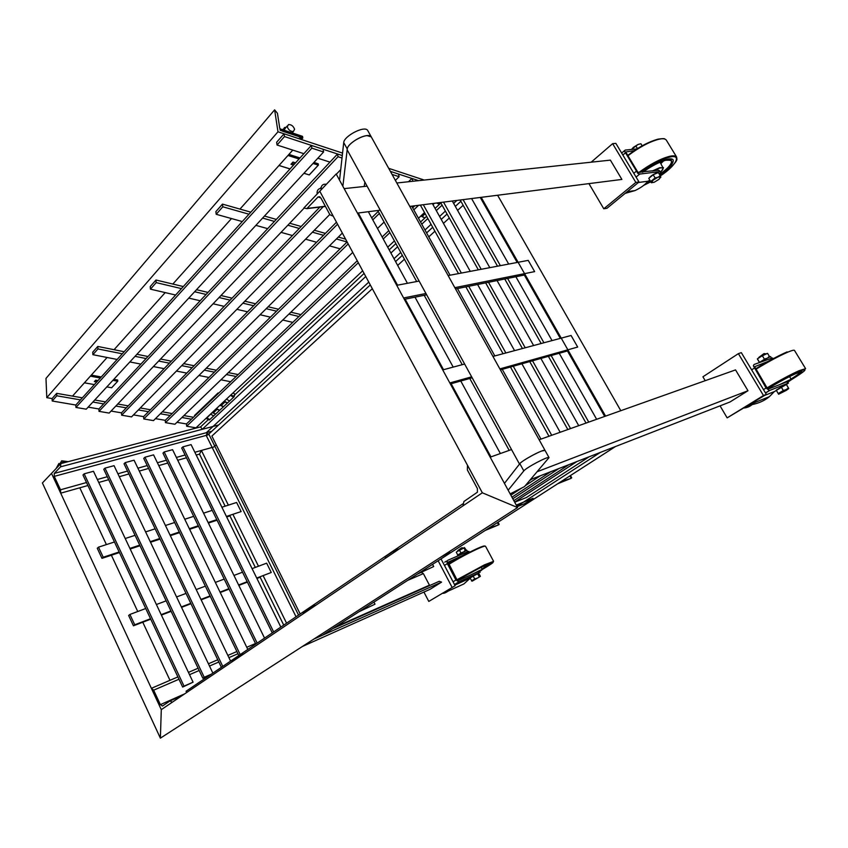 <?xml version="1.0" encoding="UTF-8"?>
<svg xmlns="http://www.w3.org/2000/svg" width="848" height="848" viewBox="0 0 848 848"><rect width="100%" height="100%" fill="white"/><g stroke="black" fill="none" stroke-linecap="round" stroke-linejoin="round"><path stroke-width="1.27" d="M336.179 173.988L517.587 507.549L482.332 492.794L517.587 507.549L336.179 173.988L319.781 191.235L333.222 216.176L329.936 214.788L320.841 197.902L318.085 196.927L306.859 208.64L303.86 207.983L319.781 191.235L482.332 492.794L161.29 709.649L51.505 473.385L60.812 463.602L60.59 466.803L54.261 473.417L54.261 476.364L60.505 489.794L60.696 493.176L51.505 473.385L42.4 482.957L160.378 738.163L161.29 709.649L160.378 738.163L517.587 507.549L516.538 505.62M169.982 680.319L142.771 622.231M137.747 611.514L111.385 555.228M106.403 544.596L79.797 487.801M296.047 616.772L206.202 435.395L206.997 433.572L206.318 432.713L213.071 426.449L202.237 429.311L200.594 426.883L60.812 463.602M225.155 506.171L199.513 454.115L196.217 455.037M186.475 457.782L177.73 460.241M167.777 463.04L158.756 465.584M148.601 468.435L139.284 471.064M128.907 473.979L119.292 476.682M108.682 479.671L98.75 482.47M87.906 485.522L60.696 493.176M332.808 628.591L439.253 581.283L441.585 582.12L430.042 589.328L302.407 646.473M429.639 585.555L423.364 573.598L421.138 572.241L419.654 572.877M255.513 643.515L246.757 647.278M236.889 651.529L227.847 655.419M217.766 659.755L208.417 663.783M198.103 668.224L188.447 672.379M177.879 676.916L151.379 688.322L153.658 690.177L160.378 704.635L162.466 706.034L169.907 700.989L172.271 702.229L161.29 709.649L151.379 688.322M441.585 582.12L313.824 639.095L322.505 635.226L615.521 446.514L600.363 452.408L517.375 506.086M409.807 206.424L621.891 179.426L610.38 160.134L396.822 182.988M367.089 186.168L344.659 188.574M380.264 210.187L357.962 213.028M539.127 439.752L735.545 369.898L747.978 390.737L537.335 471.658M747.978 390.737L729.927 402.016L530.562 479.565M482.332 492.794L463.029 505.832L463.898 501.518L477.413 492.2L477.403 488.586L467.354 469.94L467.481 465.234L482.332 492.794M511.535 449.557L490.663 456.987M200.594 426.883L207.951 419.983M233.094 396.387L364.089 273.448M389.19 249.895L395.889 243.599M206.997 433.572L208.778 434.059L214.745 446.09L216.208 444.776L213.749 447.002L194.86 452.27M199.513 454.115L201.389 450.447L212.17 447.437M283.73 625.114L260.145 577.212L256.923 578.453M255.322 567.418L229.956 515.913L226.692 516.994M497.617 195.252L620.8 410.697L605.567 416.114L481.198 197.34L497.617 195.252M480.275 197.457L481.198 197.34M366.792 604.9L373.184 600.776M244.033 653.755L237.959 656.394L231.737 660.603L232.267 661.705M237.959 656.394L238.5 657.497M439.391 558.026L449.599 552.101L446.61 553.362M316.24 604.984L310.071 607.581L302.937 612.415L303.52 613.581M310.071 607.581L310.654 608.747M517.609 506.521L524.817 503.585L533.053 498.264L516.729 504.91M399.472 548.762L393.249 551.274L384.981 556.871L385.617 558.111M393.249 551.274L393.896 552.525M526.873 497.32L515.171 502.048M576.937 461.524L515.054 501.825M514.259 500.352L569.029 464.598M512.383 496.907L550.808 471.679M558.98 468.499L513.231 498.465M529.809 480.434L531.95 479.014M540.409 475.728L525.315 485.671M521.817 487.971L511.291 494.903M462.732 503.892L186.051 691.268L186.645 692.53M145.729 608.514L129.914 614.45L134.737 624.785L133.443 625.803L150.743 619.178M134.737 624.785L150.531 618.733M161.184 614.652L170.925 610.92M181.334 606.935L190.768 603.32M200.944 599.419L210.081 595.921M220.035 592.105L228.875 588.713M238.617 584.982L247.181 581.707M256.721 578.05L271.254 572.474L266.654 563.167L252.089 568.626M161.385 615.086L171.126 611.355M181.546 607.359L190.97 603.744M201.146 599.843L210.283 596.335M220.236 592.519L229.077 589.127M238.818 585.396L247.383 582.11M242.539 572.209L233.953 575.432M224.201 579.089L215.339 582.417M205.364 586.148L196.217 589.583M186.03 593.409L176.585 596.95M166.155 600.861L156.392 604.518M129.914 614.45L128.631 615.478L133.443 625.803M114.448 541.989L98.495 547.151L103.212 557.242L101.972 558.355L119.42 552.567M103.212 557.242L119.144 551.974M129.903 548.412L139.74 545.147M150.244 541.671L159.774 538.522M170.056 535.109L179.278 532.056M189.337 528.728L198.273 525.771M208.12 522.506L216.781 519.644M226.427 516.453L241.118 511.577L236.613 502.472L221.89 507.231M130.179 548.995L140.015 545.741M150.52 542.254L160.049 539.095M170.331 535.682L179.553 532.629M189.613 529.29L198.549 526.332M208.396 523.068L217.056 520.195M212.233 510.358L203.562 513.157M193.694 516.347L184.747 519.241M174.667 522.506L165.434 525.495M155.142 528.823L145.602 531.908M135.076 535.321L125.218 538.501M98.495 547.151L97.266 548.264L101.972 558.355M280.836 627.075L191.086 444.617L182.914 446.843L181.684 447.998L272.261 632.884M182.914 446.843L273.65 631.94M264.544 638.099L172.568 449.673L164.183 451.963L162.964 453.129L255.778 644.045M164.183 451.963L257.167 643.102M247.807 649.441L153.573 454.867L144.966 457.22L143.747 458.386L238.818 655.525M144.966 457.22L240.207 654.582M230.582 661.111L134.069 460.188L125.228 462.605L124.031 463.782L221.381 667.334M125.228 462.605L222.77 666.401M212.859 673.111L114.045 465.669L104.972 468.138L204.22 677.287L202.842 678.22L209.859 675.146M204.22 677.287L211.237 674.202M104.972 468.138L103.774 469.326L202.842 678.22M84.153 473.831L184.027 686.138L182.659 687.071L193.068 682.174L93.471 471.287L84.153 473.831L82.977 475.018L182.659 687.071M184.027 686.138L193.068 682.174M450.86 383.815L472.177 377.805M500.394 369.855L567.471 350.955M450.32 382.819L471.647 376.83M499.864 368.901L577.679 347.055L571.086 335.49L492.953 356.436M464.63 364.036L443.228 369.781M404.846 299.217L426.661 294.797M455.546 288.956L524.318 275.038M404.114 297.871L425.94 293.482M454.835 287.673L534.643 271.614L528.219 260.368L448.126 275.568M419.135 281.07L397.235 285.225M377.763 210.505L416.675 281.536M424.212 295.295L462.234 364.682M469.792 378.484L509.192 450.394M500.384 453.532L460.782 381.017M453.192 367.099L415.001 297.16M407.432 283.296L368.339 211.703M358.269 212.986L397.532 285.172M405.143 299.153L443.525 369.696M451.157 383.731L490.95 456.881M540.95 439.094L502.26 369.336M494.829 355.937L457.454 288.564M450.044 275.208L411.768 206.181M560.168 432.268L521.912 363.792M514.566 350.648L477.594 284.493M470.269 271.371L432.374 203.552M420.364 205.078L458.492 273.607M465.87 286.868L503.065 353.733M510.464 367.014L548.974 436.243M423.3 204.707L461.365 273.056M468.732 286.285L505.874 352.98M513.263 366.23L551.709 435.268M578.718 425.664L540.886 358.439M533.625 345.539L497.055 280.55M489.805 267.661L452.302 201.018M440.6 202.502L478.336 269.834M485.639 282.861L522.432 348.539M529.746 361.587L567.831 429.544M443.525 202.131L481.198 269.293M488.49 282.289L525.23 347.786M532.533 360.803L570.556 428.569M596.642 419.294L559.235 353.277M552.048 340.589L515.87 276.745M508.694 264.078L471.583 198.559M460.178 200.011L497.522 266.198M504.74 278.992L541.151 343.514M548.38 356.33L586.042 423.067M463.093 199.64L500.373 265.657M507.592 278.42L543.939 342.772M551.158 355.556L588.745 422.103M763.476 395.528L766.348 394.384L741.322 352.641L738.385 353.637L763.476 395.528L727.149 417.873L720.058 405.853M705.207 380.678L702.918 376.798L738.385 353.637M766.348 394.384L727.149 417.873M635.841 182.415L639.01 181.991L615.849 143.365L612.627 143.662L635.841 182.415L603.776 208.778L588.936 183.624M591.173 162.191L612.627 143.662M639.01 181.991L606.977 208.279L603.776 208.778M441.013 558.896L455.122 585.735L428.791 601.423L423.926 592.063M438.14 560.751L451.995 587.145M455.122 585.735L428.791 601.423M510.613 493.653L524.509 486.604L549.027 457.602C548.052 456.001 526.11 467.704 523.81 470.905L508.493 489.773M523.81 470.905L519.835 463.644C522.082 460.379 543.992 448.687 545.02 450.383L545.073 450.479M519.835 463.644L504.783 482.936M367.852 130.74L367.693 130.444C364.682 125.175 343.981 136.083 343.726 142.57L347.267 149.015C347.553 142.591 368.286 131.673 371.254 136.867L371.413 137.164M364.195 186.486L364.873 182.119M347.267 149.015L342.963 185.458M343.726 142.57L339.635 179.341M519.495 464.079L347.595 150.615C344.277 146.778 358.916 135.966 367.163 135.638L371.254 136.867L367.693 130.444M519.633 464.333C517.852 463.443 534.293 453.648 541.755 450.998L545.02 450.383L549.027 457.602M463.156 205.29L457.581 210.399M449.292 218.021L443.451 223.384M434.918 231.228L428.781 236.857M404.443 259.212L397.67 265.424M372.325 288.712L211.883 436.063L300.181 613.973M571.139 478.336L557.687 483.752L561.111 481.558L571.139 478.336M433.699 566.528L417.333 574.149L433.699 566.528L432.554 564.355M374.996 604.189L358.937 611.768L374.996 604.189L373.926 602.101M498.719 524.806L485.13 530.488L488.183 528.516L498.719 524.806M321.159 187.376L320.12 188.479C317.788 189.146 316.813 190.98 317.173 193.98M326.48 184.196L324.116 184.27C321.784 184.928 320.809 186.761 321.18 189.761M324.254 186.528L323.417 187.419M68.232 461.651L61.703 460.824L58.438 466.082M58.894 463.485L56.127 468.52M66.112 462.202L62.561 462.234L60.717 463.686M437.971 202.842L440.197 203.605L439.423 204.336L436.625 203.011L439.423 204.336L435.088 208.407M421.573 216.028L424.859 217.978L420.555 222.017M418.488 218.296L420.884 216.039L424.859 217.978L426.629 216.325M432.978 204.644L434.409 203.297M382.151 236.995L388.797 230.645L388.469 230.041M414.81 205.788L412.679 207.824L414.81 205.788M413.686 205.937L412.34 207.219M634.166 150.69L625.718 151.983L637.908 172.292L658.79 170.183L659.649 171.603L639.699 174.084L637.855 173.395L624.435 151.039L625.146 150.085L636.901 148.919M659.649 171.603L660.592 172.303L659.203 174.02M660.581 171.794L658.79 170.183M625.156 193.365L634.982 190.588C640.855 187.832 645.148 184.716 647.861 181.239L649.78 180.295M638.417 182.49L647.861 181.239M666.549 159.435C659.543 161.374 651.391 165.636 642.074 172.239C651.391 165.636 659.543 161.374 666.549 159.435C669.909 158.544 672.104 158.661 673.121 159.774C672.104 158.661 669.909 158.544 666.549 159.435M646.155 183.115L650.236 181.048L646.155 183.115M659.871 175.123C669.496 168.286 673.916 163.166 673.121 159.774C673.916 163.166 669.496 168.286 659.871 175.123M638.162 144.404L633.17 147.531M651.359 182.755L648.784 178.366L653.204 174.752L655.133 177.932L657.931 177.243L653.151 180.147L651.359 182.755L654.168 182.267L658.917 179.384L660.815 176.882L657.931 177.243L660.242 175.748L660.762 177.359M649.049 178.144C651.126 175.621 653.956 173.819 657.55 172.759L657.931 172.738M653.204 174.752L658.324 172.568L660.242 175.748M648.784 178.366L650.692 181.546L655.133 177.932M651.328 182.755L650.692 181.546M642.159 145.814L640.918 143.757L638.12 144.425L633.392 147.34L631.548 149.439M637.431 148.58L635.809 145.888M631.718 149.195L638.12 144.425M769.73 360.739L754.646 366.707L766.931 387.684L768.723 388.914L786.764 381.854L787.686 383.391L769.369 390.546L766.073 388.013L753.374 365.827L754.052 364.481L772.316 357.962L772.994 359.096M787.686 383.391L786.499 384.706M788.428 383.211L787.495 381.685L786.764 381.854M773.652 358.789L772.316 357.962M751.985 404.623C758.907 403.213 764.695 400.563 769.359 396.673L774.341 391.585L776.333 390.546M764.663 395.422L774.341 391.585M796.346 373.184C788.237 376.872 778.708 382.024 767.758 388.628C778.708 382.024 788.237 376.872 796.346 373.184L801.901 371.435L796.346 373.184M790.94 379.607C798.074 375.219 801.731 372.495 801.901 371.435C801.731 372.495 798.074 375.219 790.94 379.607M765.246 353.754L764.048 353.574L758.886 357.347M758.822 357.58L765.447 353.807M776.217 390.133L778.612 394.235L776.217 390.133L781.231 387.059L783.308 390.504L786.138 389.645L778.612 394.235L786.266 390.387L788.735 388.607L786.138 389.645L788.439 387.918L788.735 388.607M776.291 390.377L786.276 384.526M781.231 387.059L786.361 384.483L788.439 387.918M778.284 393.567L783.308 390.504M771.553 358.238L770.556 356.584L761.917 360.824L762.341 361.524M761.557 361.799L761.228 361.259L759.363 362.584M761.228 361.259L762.013 360.983M768.15 357.39L769.369 356.351L767.557 353.351L759.702 357.019L757.349 358.916L759.437 362.52M757.359 358.863L764.737 354.178L767.557 353.351M762.956 360.177L765.998 358.471M764.239 358.874L762.426 355.874M759.532 362.456L760.9 361.481M759.299 362.022L757.508 359.033M446.567 561.069L444.734 562.171M465.128 554.369L448.062 562.192L456.881 579.576L458.492 580.456L478.155 571.584L478.823 572.856L458.853 581.855L455.948 580L447.341 563.623L446.928 561.567L447.85 560.252L467.619 551.751L468.202 552.854M478.823 572.856L470.386 577.806M480.063 572.421L479.396 571.16L478.155 571.584M469.379 552.313L468.88 551.359L467.619 551.751M454.422 560.782L448.369 563.411M453.775 588.544L463.888 583.933L470.089 578.315M454.804 585.131L470.036 578.219M482.904 566.443C472.802 571.382 464.365 576.015 457.602 580.35C464.365 576.015 472.802 571.382 482.904 566.443L490.695 563.443L482.904 566.443M482.13 569.337L490.695 563.443L482.13 569.337M462.923 547.861L461.609 547.829L457.803 550.575M457.793 550.797L463.029 547.893M472.156 581.134L469.962 578.071L473.184 576.089L474.7 578.94L477.127 578.156L472.283 581.113L480.392 576.343L478.887 573.513L477.657 573.799L479.173 576.651M473.184 576.089L477.657 573.799M471.467 580.912L474.7 578.94M467.651 551.73L466.919 550.341L459.128 554.136L459.669 555.164M459.181 555.376L458.683 554.422L457.613 555.323L457.92 555.917M457.984 554.899L459.075 554.253M464.036 551.444L465.266 550.447L463.941 547.956L456.627 551.815M456.659 551.783L463.941 547.956M466.453 550.405L464.386 547.501M459.966 553.627L462.393 552.281M460.793 552.695L459.478 550.204M457.613 554.73L456.298 552.239M80.475 399.896L56.795 395.783L52.205 400.998L52.099 398.571L46.788 397.659L277.985 131.779L274.625 109.837L277.455 113.314L279.734 128.165L282.501 131.175L298.782 136.57L302.058 139.729L277.985 131.779M46.788 397.659L45.983 378.409L274.625 109.837M72.515 396.111L107.102 357.474M114.067 349.705L165.19 292.602M172.844 284.048L231.483 218.561M239.963 209.085L292.772 150.096M347.076 241.998L336.402 238.966M323.48 235.309L312.435 232.182M299.27 228.451L287.843 225.218M274.445 221.423L262.604 218.074M248.962 214.205L222.801 206.795L222.462 204.103L215.88 211.618L216.198 214.3L242.284 221.561M345.602 239.136L338.32 237.069M325.388 233.391L314.332 230.243M301.167 226.49L289.719 223.236M276.31 219.42L264.47 216.049M250.807 212.17L222.462 204.103M222.801 206.795L216.198 214.3M255.884 225.356L267.682 228.642M281.048 232.363L292.443 235.543M305.566 239.189L316.58 242.263M329.469 245.856L340.112 248.814M191.447 419.177L181.917 417.523M170.194 415.478L160.357 413.771M148.474 411.704L138.341 409.944M126.299 407.856L115.847 406.044M103.636 403.913L92.867 402.047M56.795 395.783L56.689 393.345L52.099 398.571M193.45 417.269L183.899 415.594M172.165 413.538L162.328 411.821M150.425 409.743L140.28 407.962M128.218 405.853L117.766 404.03M105.534 401.888L94.743 400.002M82.341 397.829L56.689 393.345M52.205 400.998L75.801 405.037L75.938 407.443L86.263 409.192L323.576 151.993L323.109 149.248L311.386 145.4L75.801 405.037M88.16 407.146L98.887 408.98L99.036 411.365L109.148 413.082L304.029 208.195M111.067 411.068L121.487 412.849L121.656 415.202L131.546 416.887L329.766 214.48M133.496 414.895L143.598 416.622L143.789 418.965L153.477 420.608L342.338 233.083M155.449 418.647L165.254 420.322L165.455 422.643L174.942 424.254L352.747 252.386M176.946 422.325L186.454 423.947L186.677 426.247L195.973 427.827L362.668 270.798M298.952 316.484L288.903 314.099M276.543 311.163L266.177 308.704M253.616 305.725L242.899 303.181M230.137 300.16L219.06 297.531M206.085 294.457L194.637 291.733M181.451 288.606L156.191 282.617L155.958 280.02L150.223 286.571L150.446 289.157L175.621 295.03M300.923 314.587L290.875 312.191M278.504 309.244L268.127 306.764M255.555 303.775L244.828 301.21M232.055 298.167L220.968 295.517M207.983 292.422L196.524 289.698M183.316 286.55L155.958 280.02M156.191 282.617L150.446 289.157M188.765 298.104L200.181 300.764M213.113 303.785L224.158 306.361M236.878 309.329L247.574 311.82M260.092 314.746L270.438 317.163M282.766 320.035L292.772 322.378M236.136 376.48L226.374 374.54M214.374 372.145L204.304 370.141M192.125 367.714L181.737 365.647M169.367 363.177L158.65 361.047M146.1 358.545L135.033 356.34M122.292 353.796L97.933 348.941L97.774 346.44L92.729 352.196L92.888 354.687L117.162 359.457M238.14 374.572L228.366 372.622M216.346 370.205L206.265 368.191M194.075 365.742L183.677 363.654M171.296 361.174L160.569 359.022M148.008 356.51L136.931 354.284M124.168 351.729L97.774 346.44M97.933 348.941L92.888 354.687M129.861 361.948L140.895 364.11M153.403 366.559L164.088 368.657M176.416 371.074L186.772 373.099M198.92 375.484L208.958 377.455M220.936 379.798L230.667 381.717M412.987 181.26L411.874 178.44L418.636 180.656L390.377 171.37L398.56 174.063L399.101 176.713L392.062 174.412M342.009 158.025L338.034 156.721L337.546 153.997L342.285 155.555L284.493 136.56L284.059 133.793L276.639 142.263L277.052 145.019L303.87 153.689M424.223 180.062L388.691 168.328M342.55 153.096L284.059 133.793M284.493 136.56L277.052 145.019M317.841 158.205L329.957 162.116M387.716 247.203L394.415 240.896M418.456 218.243L424.519 212.541M432.957 204.591L434.314 203.308M418.573 205.311L413.803 209.859M389.889 232.638L383.232 238.988M358.312 262.721L186.677 426.247M357.262 260.771L186.454 423.947M377.487 228.472L384.102 222.081M379.363 213.42L372.791 219.855M348.178 243.927L165.455 422.643M411.874 178.44L408.513 181.737M378.261 211.406L371.689 217.851M347.118 241.956L165.254 420.322M395.38 180.401L399.101 176.713M337.546 224.19L143.789 418.965M336.476 222.208L143.598 416.622M323.268 206.679L121.656 415.202M319.876 207.082L121.487 412.849M336.508 174.052L340.716 169.632M338.034 156.721L99.036 411.365M337.546 153.997L98.887 408.98M323.576 151.993L311.852 148.146L311.386 145.4M311.852 148.146L75.938 407.443M287.281 126.808L288.447 124.582C291.32 124.476 293.366 126.034 294.585 129.246L293.408 131.482C290.535 131.588 288.49 130.02 287.281 126.808M293.525 165.095L290.959 164.279L292.973 162.053L295.539 162.869L293.005 162.063L291.171 164.088L293.705 164.894M285.522 127.931L283.995 130.189M95.75 380.169L97.997 380.582L95.718 380.18L94.531 381.473L96.81 381.886M96.651 382.056L94.531 381.473M230.963 394.861L234.122 396.737L233.592 397.235L230.433 395.369L233.592 397.235L229.596 400.977L226.458 399.164L229.596 400.977L227.476 402.97L223.851 401.623L229.946 395.815M206.838 417.979L209.827 419.506L206.838 417.979M210.569 414.142L213.664 415.912L209.318 419.983L206.297 418.53L212.127 412.669L215.721 413.972L213.664 415.912L210.569 414.142M220.586 405.238L223.533 406.669L219.611 410.337L216.494 408.556M217.035 409.425L213.155 413.071L215.721 413.972L219.611 410.337L216.007 409.012L219.918 405.333L223.533 406.669L227.476 402.97L224.349 401.157M194.605 416.167L194.531 415.478L218.095 392.942L218.169 393.652L194.605 416.167M218.773 393.069L218.095 392.942M218.604 424.986L60.59 466.803M211.841 431.229L54.261 473.417M370.279 284.928L207.792 434.971L54.261 476.364M185.118 454.994L176.363 457.443M166.409 460.22L157.378 462.743M147.213 465.573L137.895 468.181M127.518 471.075L117.904 473.767M107.283 476.724L97.35 479.502M86.507 482.533L60.505 489.794M423.364 573.598L407.644 580.392M237.959 653.734L228.918 657.645M218.837 662.002L209.498 666.04M199.185 670.503L189.528 674.669M178.97 679.237L153.658 690.177M429.395 585.184L335.395 626.926M184.694 693.844L160.378 704.635M182.203 695.53L170.204 700.861M319.94 196.874L317.894 197.107M325.335 206.244L307.093 208.417M395.571 261.576L402.323 255.343M426.597 232.924L432.713 227.275M441.236 219.409L447.066 214.035M455.334 206.403L460.888 201.273M213.071 426.449L368.763 282.108M394.002 258.714L400.744 252.46M424.975 229.999L431.081 224.338M439.582 216.452L445.401 211.067M453.648 203.414L456.86 200.435M202.237 429.311L365.753 276.522M390.896 253.022L397.617 246.747M421.753 224.19L427.837 218.508M436.307 210.59L442.105 205.174M298.549 615.076L214.745 446.09M286.571 623.185L263.103 575.601M258.481 566.231L232.882 514.312M228.356 505.143L201.389 450.447M589.254 456.722L526.417 497.5M571.033 477.975L569.888 475.908M498.412 524.594L497.352 522.622M425.155 213.685L422.018 216.632M424.784 213.018L421.392 216.198M438.639 202.757L440.769 202.789M636.074 171.413L633.806 173.299M636.064 177.084L639.699 174.084M622.845 155.036L625.093 153.128M659.68 174.815C673.492 164.141 675.485 159.286 665.68 160.251C659.182 162.042 651.571 166.007 642.858 172.144M647.501 181.663L649.875 180.454M659.5 174.518C668.235 168.264 672.231 163.59 671.478 160.484L670.556 159.837M660.804 163.611L663.783 160.813M663.062 168.784L663.009 167.83L659.765 167.671L652.324 170.978M660.073 162.212L663.009 167.83C664.09 166.961 663.295 168.434 660.613 172.239C663.995 168.667 663.698 167.279 659.723 168.052L653.193 170.872M646.897 182.341L650.056 180.741M640.017 172.494C650.893 164.682 660.497 159.625 668.818 157.325C682.407 153.467 676.704 165.275 660.338 175.928C672.347 166.632 677.838 160.823 676.821 158.502L676.566 156.922C675.368 155.619 672.814 155.481 668.871 156.52C659.988 159.011 649.918 164.385 638.65 172.632M627.764 155.873C639.021 147.372 649.25 141.87 658.451 139.369C662.405 138.383 664.991 138.584 666.231 139.973L676.566 156.922L676.789 159.053M650.713 181.843L643.653 185.373L650.723 181.854M766.073 388.013L763.497 389.614M765.543 393.027L769.666 390.483M751.635 369.845L754.19 368.212M744.205 408.005C748.275 407.443 751.455 405.757 753.734 402.927L754.784 401.496M790.951 379.067C796.855 375.399 799.929 373.078 800.173 372.113C802.431 371.403 799.41 373.809 791.089 379.353C801.784 372.526 803.204 370.682 795.329 373.841C787.41 377.455 778.263 382.416 767.875 388.713M789.636 376.544L791.067 379.279L779.535 384.685M787.824 382.225C791.767 379.565 791.915 378.992 788.269 380.529L781.708 383.837M774.68 358.068C769.677 360.124 758.038 366.951 756.533 368.732M755.886 369.283C768.362 361.693 779.005 355.98 787.813 352.143C791.576 350.542 793.781 349.938 794.428 350.33L805.6 368.657L799.081 371.392C789.901 375.59 779.365 381.25 767.472 388.384C779.842 381.017 790.347 375.378 798.996 371.466C809.119 367.523 806.342 370.417 790.654 380.169M805.6 368.657L799.092 370.693C790.325 374.646 779.641 380.381 767.058 387.875M787.103 351.899C778.369 355.704 767.875 361.343 755.61 368.827M455.948 580L453.055 581.792M454.528 584.611L459.171 581.749M444.469 565.457L447.341 563.623M443.917 593.176L448.242 591.067L449.726 589.053M481.982 569.029L489.349 563.962C491.268 563.242 488.84 565.001 482.088 569.262C491.861 563.337 491.935 562.521 482.311 566.824C474.954 570.248 460.718 578.156 457.761 580.435M481.219 567.354L482.152 569.4L469.94 575.294M479.597 571.552C483.159 569.284 482.735 569.156 478.325 571.17L482.152 569.4M468.425 552.525C460.867 556.256 456.521 558.821 455.365 560.221M468.647 552.652L455.44 560.178M472.219 551.232L468.446 552.514M457.316 580.149L484.452 565.425C496.811 559.945 496.006 561.355 482.014 569.655M448.868 564.365C457.358 559.065 466.495 554.104 476.279 549.472C481.611 547.002 484.685 545.911 485.501 546.186L493.6 561.334L484.462 564.842L456.977 579.735M475.813 549.207C465.997 553.861 456.955 558.779 448.666 563.984M484.897 546.123C484.547 545.55 481.526 546.568 475.866 549.186M288.15 155.258L299.238 158.799M313.177 163.261L318.371 164.915L318.191 163.834L313.908 162.466M299.959 157.993L288.882 154.453M279.013 165.466L290.058 168.911M303.944 173.268L309.234 174.921L318.297 165.148L312.997 163.452M299.047 159L287.97 155.46M318.329 165.159L309.308 174.921L318.424 165.063L318.127 163.759L313.951 162.424M318.159 163.77L318.403 164.925M294.436 164.088L291.935 163.293M303.913 173.299L309.117 174.879M279.967 128.896L280.211 130.285L302.768 137.758L302.545 136.39L279.946 128.843M302.524 136.337L302.694 138.001L299.768 137.037M302.736 138.012L301.771 139.093M301.75 139.061L302.778 138.012L301.782 139.125M283.02 129.861L284.525 127.507L285.977 127.412M285.935 127.454L283.539 130.03M302.439 136.358L302.768 137.758M97.605 381.006L95.358 380.593L97.584 381.028M91.298 375.123L101.262 376.978M117.787 381.07L117.628 380.01L113.791 379.353M90.524 375.993L100.477 377.848M113.038 380.18L117.724 381.049L117.649 380.052L117.671 381.24L112.879 380.349M101.23 377.021L91.266 375.166M94.351 381.632L95.686 380.158M84.429 382.798L94.34 384.6L84.418 382.819M111.554 387.737L106.837 386.9L111.618 387.748L117.734 381.229L111.682 387.748L117.734 381.229M100.318 378.017L90.376 376.162M97.552 381.059L95.305 380.646M224.89 402.037L220.946 405.747M224.338 401.708L220.395 405.418M216.484 409.096L212.604 412.753M231.271 394.574L231.43 394.977C233.719 397.076 234.811 396.811 234.695 394.161L233.158 392.794M206.212 418.202L209.318 419.983M233.2 392.762L234.716 394.161M319.707 196.747L318.085 196.927M306.859 208.64L325.431 206.424M480.244 197.457L517.185 262.467M523.64 273.83L560.316 338.373M566.962 350.065L604.677 416.432M371.254 136.867L545.02 450.383M570.46 475.537L571.722 477.806M497.999 522.198L499.165 524.382M61.416 463.443L62.561 462.234M621.658 153.053L624.52 150.615M634.982 190.588L627.223 191.669M642.869 172.144C651.126 166.229 658.726 162.265 665.669 160.261L671.277 160.155M627.562 155.544C638.162 147.361 648.254 141.923 657.847 139.199M658.133 139.136C662.436 138.531 664.662 138.489 664.821 139.019M765.49 392.942L769.369 390.546M744.279 407.952L753.734 402.927L769.359 396.673M781.655 383.858L791.067 379.279M762.988 364.555L762.49 363.728M454.496 584.537L458.853 581.855M442.826 593.293C443.949 593.483 445.751 592.741 448.242 591.067L463.888 583.933M464.322 577.827L463.665 576.735M493.6 561.334L484.484 565.393L457.305 580.138M283.974 129.702L287.281 125.928M292.157 132.892L293.408 131.482M299.991 157.961L288.914 154.41M278.981 165.498L290.016 168.953M295.507 162.901L293.005 162.106L291.087 164.226M291.966 163.251L294.468 164.046M283.062 129.182L282.596 129.723M286.041 127.338L284.525 127.507M302.482 136.327L279.978 128.854M101.272 376.957L91.319 375.102M95.729 380.19L94.446 381.589M234.981 394.617L233.242 392.719"/></g></svg>
